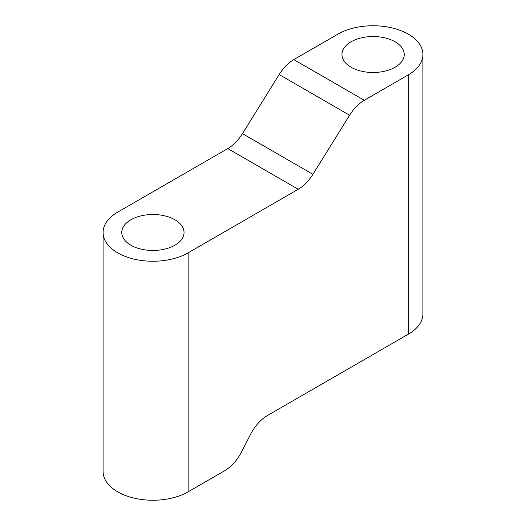 <?xml version="1.0" encoding="UTF-8"?>
<svg xmlns="http://www.w3.org/2000/svg" width="526" height="526" viewBox="0 0 526 526"><rect width="100%" height="100%" fill="white"/><g stroke="black" fill="none" stroke-linecap="round" stroke-linejoin="round"><path stroke-width="0.79" d="M293.824 59.596A31.139 17.976 -60 0 0 279.148 74.547L349.606 115.227L312.911 174.316A31.139 17.976 -60 0 1 298.229 189.268L188.137 252.828L188.137 491.83L224.694 470.717A31.139 17.976 -60 0 0 241.565 451.9L250.534 434.371A31.139 17.976 -60 0 1 267.405 415.553L408.327 334.194A49.825 28.766 0 0 0 422.917 313.851L422.917 54.513A49.825 28.766 0 0 0 392.159 27.937A49.825 28.766 0 0 0 337.863 34.17L293.824 59.596L364.288 100.275L408.327 74.85A49.825 28.766 0 0 0 422.917 54.513M349.606 115.227A31.139 17.976 -60 0 1 364.288 100.275M279.148 74.547L242.447 133.637A31.139 17.976 -60 0 1 227.771 148.588L117.673 212.149A49.825 28.766 180 0 0 103.083 232.485L103.083 471.487A49.825 28.766 180 0 0 133.841 498.063A49.825 28.766 180 0 0 188.137 491.83M351.079 67.223A31.139 17.976 180 0 1 341.953 54.513A31.139 17.976 180 0 1 373.092 36.537A31.139 17.976 180 0 1 404.231 54.513A31.139 17.976 180 0 1 385.012 71.122A31.139 17.976 180 0 1 351.079 67.223M188.137 252.828A49.825 28.766 180 0 1 117.673 252.828A49.825 28.766 180 0 1 103.083 232.485M130.889 245.201A31.139 17.976 180 0 1 121.769 232.485A31.139 17.976 180 0 1 152.908 214.509A31.139 17.976 180 0 1 184.047 232.485A31.139 17.976 180 0 1 164.822 249.1A31.139 17.976 180 0 1 130.889 245.201M408.327 334.194L408.327 74.85M242.447 133.637L312.911 174.316M227.771 148.588L298.229 189.268"/></g></svg>
